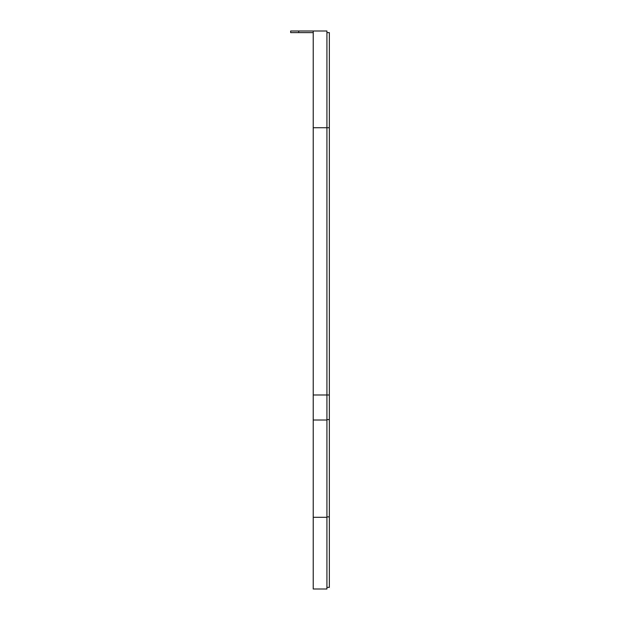 <?xml version="1.0" encoding="UTF-8"?>
<svg xmlns="http://www.w3.org/2000/svg" width="620" height="620" viewBox="0 0 620 620"><rect width="100%" height="100%" fill="white"/><g stroke="black" fill="none" stroke-linecap="round" stroke-linejoin="round"><path stroke-width="0.93" d="M313.224 32.612L290.656 32.612L290.656 31L326.926 31L326.926 589L313.224 589L313.224 31M326.926 32.612L329.344 32.612L329.344 587.388L326.926 587.388M313.224 589L326.926 589L313.224 589M313.224 127.736L329.344 127.736M313.224 394.979L329.344 394.979M326.926 419.593L329.344 419.593M326.926 516.886L329.344 516.886M313.224 420.011L326.926 420.011M313.224 517.297L326.926 517.297M298.716 31L298.716 32.612"/></g></svg>
